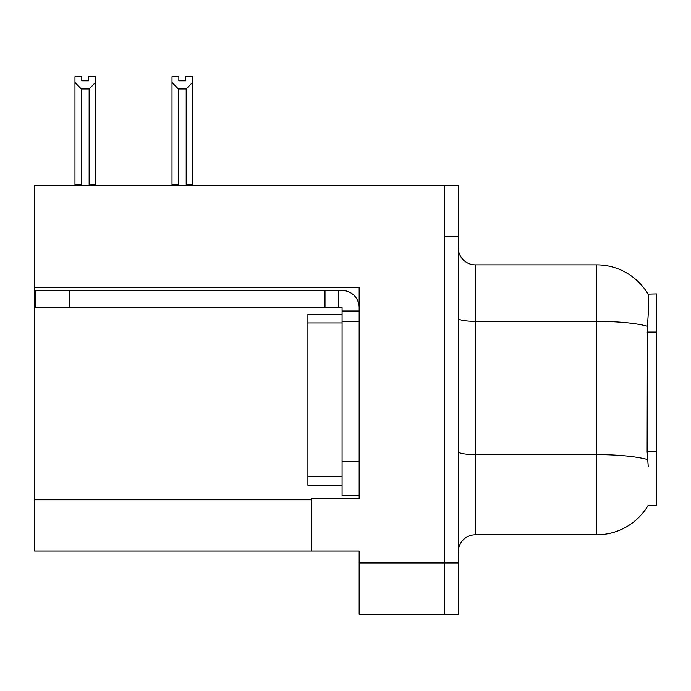 <?xml version="1.0" encoding="UTF-8"?>
<svg xmlns="http://www.w3.org/2000/svg" width="691" height="691" viewBox="0 0 691 691"><rect width="100%" height="100%" fill="white"/><g stroke="black" fill="none" stroke-linecap="round" stroke-linejoin="round"><path stroke-width="1.04" d="M34.55 287.24L359.165 287.24L359.165 461.338L342.08 461.338L342.08 495.507L359.165 495.507L359.165 461.338L359.165 498.755L311.33 498.755L311.33 551.038L34.55 551.038L34.55 185.413L444.598 185.413L444.598 614.247L359.165 614.247L359.165 562.992L444.598 562.992L444.598 614.247L458.263 614.247L458.263 562.992L444.598 562.992L444.598 236.668L458.263 236.668L458.263 562.992M311.33 551.038L359.165 551.038L359.165 562.992M648.236 466.46L647.139 451.62L647.381 326.221C648.866 307.633 649.091 296.931 648.063 294.116L656.45 293.9L656.45 505.76L647.933 505.76L648.236 505.251A59.797 59.797 0 0 1 596.653 534.799A59.797 59.797 0 0 0 647.933 505.76M458.263 551.893A17.085 17.085 0 0 1 475.348 534.799L596.653 534.799L596.653 264.86L475.348 264.86A17.085 17.085 0 0 1 458.263 247.775A17.085 17.085 0 0 0 475.348 264.86L475.348 534.799M648.063 294.116A59.797 59.797 0 0 0 596.653 264.86A59.797 59.797 0 0 1 648.063 294.116M444.598 185.413L458.263 185.413L458.263 236.668M187.028 185.413L186.19 184.557L186.19 88.949L178.338 88.949L172.007 82.436L172.007 76.753L178.848 76.753L178.848 80.804L185.68 80.804L178.848 80.804M185.68 80.804L185.68 76.753L192.513 76.753L192.513 82.436L186.19 88.949M186.19 184.557L192.513 184.557L192.513 185.413L192.513 82.436M178.338 88.949L178.338 184.557L177.492 185.413M172.007 82.436L172.007 185.413L172.007 82.436L172.007 184.557L178.338 184.557M88.638 80.804L81.797 80.804L88.638 80.804L88.638 76.753L95.47 76.753L95.47 82.436L89.148 88.949L81.296 88.949L81.296 184.557L74.965 184.557L74.965 185.413M81.296 88.949L74.965 82.436L74.965 76.753L81.797 76.753L81.797 80.804M81.296 184.557L80.45 185.413M74.965 82.436L74.965 184.557M95.47 82.436L95.47 184.557L89.148 184.557L89.148 88.949M89.985 185.413L89.148 184.557M95.47 184.557L95.47 185.413M69.402 307.573L69.402 290.488L35.232 290.488L35.232 307.573L342.08 307.573L342.08 310.985L359.165 310.985M69.402 290.488L342.08 290.488A17.085 17.085 0 0 1 359.165 307.581M342.08 495.507L359.165 495.507M338.659 307.573L338.659 290.488M359.165 321.237L342.08 321.237L342.08 310.985M342.08 461.338L342.08 314.405L307.91 314.405L307.91 485.255L342.08 485.255M324.995 307.573L324.995 290.488M34.55 499.783L311.33 499.783M656.45 332.025L647.139 332.025M656.45 451.62L647.139 451.62M647.381 326.221A59.797 10.382 180 0 0 596.653 321.332L475.348 321.332A17.085 2.963 0 0 1 458.263 318.361M647.571 459.532A59.797 10.382 180 0 0 596.653 454.592L475.348 454.592A17.085 2.963 0 0 1 458.263 451.629M307.91 476.712L342.08 476.712M307.91 322.947L342.08 322.947"/></g></svg>
